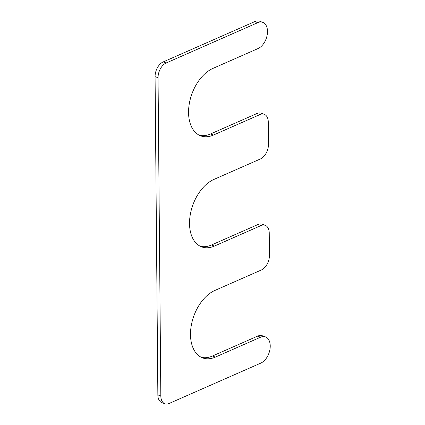<?xml version="1.0" encoding="UTF-8"?>
<svg xmlns="http://www.w3.org/2000/svg" width="425" height="425" viewBox="0 0 425 425"><rect width="100%" height="100%" fill="white"/><g stroke="black" fill="none" stroke-linecap="round" stroke-linejoin="round"><path stroke-width="0.64" d="M214.439 246.064L260.945 225.595A12.107 7.554 -70.2 0 1 265.147 225.308A12.107 7.554 -70.2 0 1 269.248 233.086L269.445 255.287A12.107 7.554 -70.2 0 1 261.332 270.002L214.827 290.472A36.327 22.663 -70.2 0 0 191.298 325.412A36.327 22.663 -70.2 0 0 202.794 357.951A36.327 22.663 -70.2 0 0 215.406 357.085L260.546 337.222A14.126 8.813 -70.2 0 1 265.45 336.882A14.126 8.813 -70.2 0 1 269.923 349.536A14.126 8.813 -70.2 0 1 260.769 363.125L169.129 403.463A12.107 7.554 -70.2 0 1 164.921 403.75A12.107 7.554 -70.2 0 1 160.825 395.973L158.047 77.706A12.107 7.554 -70.2 0 1 166.154 62.996L257.8 22.658A14.126 8.813 -70.2 0 1 262.703 22.318A14.126 8.813 -70.2 0 1 267.176 34.972A14.126 8.813 -70.2 0 1 258.028 48.562L212.888 68.43A36.327 22.663 -70.2 0 0 189.359 103.371A36.327 22.663 -70.2 0 0 200.86 135.91A36.327 22.663 -70.2 0 0 213.467 135.044L259.978 114.575A12.107 7.554 -70.2 0 1 264.18 114.282A12.107 7.554 -70.2 0 1 268.281 122.06L268.473 144.266A12.107 7.554 -70.2 0 1 260.366 158.982L213.855 179.451A36.327 22.663 -70.2 0 0 190.326 214.391A36.327 22.663 -70.2 0 0 201.827 246.93A36.327 22.663 -70.2 0 0 214.439 246.064L211.469 244.997L257.975 224.528A12.107 7.554 -70.2 0 1 262.183 224.235L265.147 225.308M265.45 336.882L262.485 335.814A14.126 8.813 -70.2 0 0 257.577 336.148L212.442 356.017A36.327 22.663 -70.2 0 1 201.344 357.335M164.921 403.75L161.957 402.682A12.107 7.554 -70.2 0 1 157.856 394.899L160.825 395.973M262.703 22.318L259.739 21.25A14.126 8.813 -70.2 0 0 254.835 21.585L163.189 61.922A12.107 7.554 -70.2 0 0 155.077 76.638L157.856 394.899M264.18 114.282L261.21 113.215A12.107 7.554 -70.2 0 0 257.008 113.502L210.502 133.971A36.327 22.663 -70.2 0 1 199.405 135.288M211.469 244.997A36.327 22.663 -70.2 0 1 200.372 246.314M257.975 224.528L260.945 225.595M212.442 356.017L215.406 357.085M257.577 336.148L260.546 337.222M155.077 76.638L158.047 77.706M163.189 61.922L166.154 62.996M254.835 21.585L257.8 22.658M210.502 133.971L213.467 135.044M257.008 113.502L259.978 114.575"/></g></svg>
